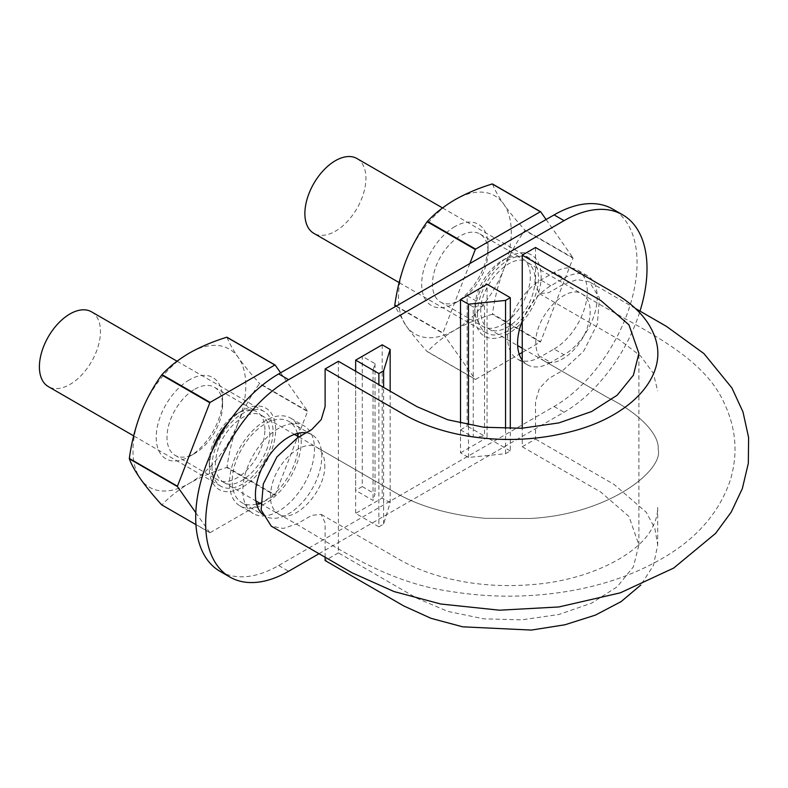 <?xml version="1.0" encoding="UTF-8"?>
<svg xmlns="http://www.w3.org/2000/svg" width="788" height="788" viewBox="0 0 788 788"><rect width="100%" height="100%" fill="white"/><g stroke="black" fill="none" stroke-linecap="round" stroke-linejoin="round"><path stroke-width="0.59" stroke-dasharray="3.94 2.96" d="M535.515 247.481L535.515 285.029L539.396 293.629L548.783 292.693L563.056 284.458L577.259 279.573L589.335 281.858L599.481 297.982L597.353 323.976L583.701 351.113L563.056 370.291L548.783 378.526L539.396 388.435L535.515 401.525L535.515 439.074L522.237 446.737L522.237 428.229M535.84 343.085C534.658 316.855 566.808 282.912 582.352 294.16C590.586 300.001 592.33 310.905 587.572 326.853C580.332 350.039 556.239 368.754 543.927 360.756C538.706 357.525 536.007 351.635 535.84 343.085M522.237 446.737L600.889 492.145L628.962 516.465L638.901 544.951L633.394 566.799L617.201 586.784L591.591 603.145L558.85 614.502L521.725 619.851L483.733 618.836L447.742 611.37L417.039 598.289L338.397 552.88L338.397 361.288M338.397 552.88L325.119 560.544M325.119 557.244L325.119 522.986L321.228 514.397L311.851 515.322L297.578 523.567L283.375 528.452L271.299 526.167M324.784 464.94C325.976 491.16 293.826 525.104 278.282 513.865C270.038 508.024 268.304 497.12 273.062 481.173C280.292 457.986 304.395 439.271 316.697 447.269C321.928 450.49 324.617 456.38 324.784 464.94M535.515 439.074L614.157 484.482L646.298 512.298L654.828 528.324L657.685 544.961L653.4 565.577L640.792 585.021M480.759 311.28C479.567 285.059 511.717 251.116 527.261 262.355C535.505 268.196 537.239 279.1 532.481 295.047C525.251 318.234 501.158 336.949 488.846 328.951C483.615 325.73 480.926 319.839 480.759 311.28M211.962 466.466A43.173 24.93 -60 0 1 230.805 423.018A43.173 24.93 -60 0 1 264.079 411.454A43.173 24.93 -60 0 1 264.079 461.305A43.173 24.93 -60 0 1 220.906 486.235A43.173 24.93 -60 0 1 211.962 466.466M269.703 433.134C270.885 459.355 238.744 493.298 223.201 482.059C214.957 476.218 213.213 465.314 217.971 449.367C225.21 426.18 249.303 407.465 261.616 415.463C266.837 418.684 269.535 424.574 269.703 433.134M356.994 158.555A43.173 24.93 -60 0 1 356.994 208.406A43.173 24.93 -60 0 1 313.821 233.337M477.439 313.2A43.173 24.93 -60 0 1 496.282 269.742A43.173 24.93 -60 0 1 529.556 258.178A43.173 24.93 -60 0 1 529.556 308.039A43.173 24.93 -60 0 1 486.383 332.96A43.173 24.93 -60 0 1 477.439 313.2M91.516 311.821A43.173 24.93 -60 0 1 91.516 361.682A43.173 24.93 -60 0 1 48.344 386.613M220 571.33A117.323 67.738 120 0 0 278.666 565.518L554.092 406.5A117.323 67.738 120 0 0 630.745 303.114A117.323 67.738 120 0 0 612.759 209.096M460.517 429.874L467.146 426.042L467.146 295.766L460.517 299.598L460.517 429.874L473.253 437.232L484.531 436.079L467.146 426.042M278.666 428.347A50.688 29.264 120 0 0 245.551 473.007A50.688 29.264 120 0 0 253.322 513.618A50.688 29.264 120 0 0 304.001 484.354A50.688 29.264 120 0 0 304.001 425.835A50.688 29.264 120 0 0 278.666 428.347M554.092 349.025A46.925 27.097 120 0 0 584.755 307.675A46.925 27.097 120 0 0 577.555 270.067A46.925 27.097 120 0 0 554.092 272.392L540.824 280.055A46.925 27.097 120 0 0 510.161 321.406A46.925 27.097 120 0 0 517.352 359.013A46.925 27.097 120 0 0 540.824 356.688L554.092 349.025L564.05 354.777A46.925 27.097 120 0 0 594.704 313.417A46.925 27.097 120 0 0 587.513 275.81A46.925 27.097 120 0 0 564.05 278.134L554.092 272.392M362.283 486.59L355.654 490.422L355.654 360.136L362.283 356.304L362.283 486.59L375.029 493.938L373.039 500.459L355.654 490.422M460.517 423.225L460.517 452.864L468.476 457.464L505.541 453.691L510.289 450.953L510.289 428.633M510.289 450.953L487.063 437.537L487.063 284.271M467.146 295.766L484.531 305.803L473.253 306.946L473.253 437.232M484.531 305.803L484.531 436.079M473.253 306.946L460.517 299.598M355.654 360.136L373.039 370.173L375.029 363.662L362.283 356.304M375.029 363.662L375.029 493.938M373.039 370.173L373.039 500.459M522.237 321.041A46.925 27.097 120 0 1 550.773 285.798L564.05 278.134M522.237 360.146A46.925 27.097 120 0 0 527.31 364.765A46.925 27.097 120 0 0 550.773 362.441L540.824 356.688M564.05 354.777L550.773 362.441M319.022 553.718L564.05 412.252A117.323 67.738 120 0 0 640.014 311.112M460.517 452.864L487.063 437.537M262.118 513.845A46.925 27.097 120 0 0 265.152 516.12A46.925 27.097 120 0 0 312.078 489.023A46.925 27.097 120 0 0 312.078 434.828A46.925 27.097 120 0 0 306.099 432.809M382.2 344.809L382.2 498.085L355.654 513.412L378.88 526.817L378.88 384.662M355.654 371.246L355.654 513.412M378.88 526.817L383.628 524.079L390.159 502.685L390.159 391.173M390.159 502.685L382.2 498.085M383.628 524.079L383.628 387.401M505.541 453.691L505.541 428.623M468.476 457.464L468.476 424.909M265.389 420.674A50.688 29.264 120 0 0 232.273 465.344A50.688 29.264 120 0 0 240.044 505.955A50.688 29.264 120 0 0 290.733 476.691A50.688 29.264 120 0 0 290.733 418.172A50.688 29.264 120 0 0 265.389 420.674M297.391 433.449A46.925 27.097 120 0 0 288.851 421.422A46.925 27.097 120 0 0 265.389 423.747A46.925 27.097 120 0 0 234.726 465.097A46.925 27.097 120 0 0 241.926 502.705A46.925 27.097 120 0 0 256.612 504.084M259.656 503.108A46.925 27.097 120 0 0 298.061 436.513M540.637 341.647A91.979 53.111 -60 0 1 540.341 342.022L492.224 314.245A91.979 53.111 120 0 0 492.52 313.87L540.637 341.647L573.014 258.218L524.897 230.441C516.426 242.202 509.373 255.145 503.729 269.279A79.785 46.059 120 0 0 503.729 204.141A79.785 46.059 120 0 0 454.873 199.778A79.785 46.059 120 0 0 406.017 260.552A79.785 46.059 120 0 0 406.017 325.69L395.241 306.621M427.185 351.596A91.979 53.111 120 0 0 427.48 351.625L475.597 379.402A91.979 53.111 -60 0 1 475.302 379.373L427.185 351.596C418.714 342.248 411.661 333.61 406.017 325.69A79.785 46.059 120 0 0 454.873 330.054C443.979 336.496 434.848 343.686 427.48 351.625M395.96 306.207L442.925 333.324L475.302 379.373M474.78 314.727A46.925 27.097 -60 0 1 507.965 257.252A46.925 27.097 -60 0 1 541.149 276.411A46.925 27.097 -60 0 1 507.965 333.885A46.925 27.097 -60 0 1 474.78 314.727L474.78 308.512A39.311 22.694 120 0 0 482.926 326.498A39.311 22.694 120 0 0 513.215 315.968A39.311 22.694 120 0 0 530.373 276.411A39.311 22.694 120 0 0 522.237 258.415A39.311 22.694 120 0 0 502.577 260.365A39.311 22.694 120 0 0 474.78 308.512M469.845 263.556L442.925 332.92L396.305 306.01M475.597 379.402L519.223 354.216M522.237 352.472L540.341 342.022M546.094 219.527L573.014 257.824A91.979 53.111 -60 0 1 573.014 258.218M492.52 183.988C494.608 189.652 498.351 196.37 503.729 204.141C509.373 212.061 516.426 220.689 524.897 230.047A91.979 53.111 120 0 1 524.897 230.441M492.224 314.245C478.483 318.5 466.033 323.769 454.873 330.054A79.785 46.059 120 0 0 503.729 269.279C498.351 283.562 494.608 298.425 492.52 313.87M454.873 226.599A46.925 27.097 120 0 0 421.688 284.074A46.925 27.097 120 0 0 454.873 303.232A46.925 27.097 120 0 0 488.058 245.757A46.925 27.097 120 0 0 454.873 226.599M573.014 257.824L524.897 230.047M488.058 251.983A39.311 22.694 -60 0 1 460.261 300.12A39.311 22.694 -60 0 1 440.61 302.07A39.311 22.694 -60 0 1 432.464 284.074A39.311 22.694 -60 0 1 460.261 235.937A39.311 22.694 -60 0 1 479.912 233.987A39.311 22.694 -60 0 1 488.058 251.983L488.058 245.757M297.992 436.089L307.537 411.494L259.419 383.717C250.948 395.478 243.896 408.42 238.252 422.555A79.785 46.059 120 0 0 238.252 357.407A79.785 46.059 120 0 0 189.396 353.044A79.785 46.059 120 0 0 140.54 413.828A79.785 46.059 120 0 0 140.54 478.966A79.785 46.059 120 0 0 189.396 483.33C178.502 489.772 169.371 496.962 162.003 504.891A91.979 53.111 120 0 1 161.707 504.872M226.747 467.52A91.979 53.111 120 0 0 227.042 467.146L275.16 494.923A91.979 53.111 -60 0 1 274.864 495.297L226.747 467.52C213.006 471.766 200.556 477.036 189.396 483.33A79.785 46.059 120 0 0 238.252 422.555C232.874 436.838 229.131 451.701 227.042 467.146M195.808 512.712L209.825 532.649A91.979 53.111 -60 0 0 210.12 532.678L162.003 504.891M209.825 532.649L195.926 524.631M229.111 421.501A46.925 27.097 -60 0 1 242.487 410.528A46.925 27.097 -60 0 1 275.672 429.687A46.925 27.097 -60 0 1 242.487 487.161A46.925 27.097 -60 0 1 209.303 468.003A46.925 27.097 -60 0 1 212.12 450.933M264.896 429.687A39.311 22.694 120 0 0 256.76 411.691A39.311 22.694 120 0 0 237.099 413.641A39.311 22.694 120 0 0 209.303 461.778A39.311 22.694 120 0 0 217.449 479.774A39.311 22.694 120 0 0 247.737 469.244A39.311 22.694 120 0 0 264.896 429.687M210.12 532.678L274.864 495.297M275.16 494.923L297.864 436.394M280.617 372.803L307.537 411.09A91.979 53.111 -60 0 1 307.537 411.494M227.042 337.264C229.131 342.928 232.874 349.645 238.252 357.407C243.896 365.327 250.948 373.965 259.419 383.313A91.979 53.111 120 0 1 259.419 383.717M189.396 379.865A46.925 27.097 120 0 0 156.211 437.35A46.925 27.097 120 0 0 189.396 456.508A46.925 27.097 120 0 0 222.58 399.033A46.925 27.097 120 0 0 189.396 379.865M194.784 389.203A39.311 22.694 -60 0 1 214.434 387.253A39.311 22.694 -60 0 1 222.58 405.249A39.311 22.694 -60 0 1 194.784 453.396A39.311 22.694 -60 0 1 175.133 455.346A39.311 22.694 -60 0 1 166.987 437.35A39.311 22.694 -60 0 1 194.784 389.203M307.537 411.09L259.419 383.313M550.773 285.798L540.824 280.055M554.092 406.5L564.05 412.252M278.666 565.518L288.615 571.27M321.228 514.397L400.412 560.11C414.921 568.345 431.972 574.738 451.544 579.269C476.957 585.051 503.276 586.863 530.511 584.706C590.035 580.756 640.477 553.432 652.622 526.975C656.04 520.267 657.724 513.746 657.685 507.413L657.685 544.961M635.423 308.463L589.335 281.858M539.396 293.629L619.368 339.805L640.585 355.979L653.321 373.157L657.685 390.927M638.901 544.951L638.901 353.359M260.434 503.562L278.282 513.865C332.831 543.641 381.362 581.997 451.751 591.601C485.418 597.028 519.312 597.629 553.432 593.403C595.314 588.183 632.075 576.245 663.723 557.589C697.222 537.997 719.395 512.239 730.249 480.306C738.129 454.203 736.219 428.711 724.527 403.85C702.64 353.093 635.611 327.04 582.352 294.16L527.261 262.355M543.927 360.756L607.085 397.211C642.663 414.892 659.546 436.119 658.157 449.219C664.038 469.431 610.306 514.278 530.245 518.484L485.25 518.327C449.968 514.997 420.388 506.664 396.502 493.337L316.697 447.269L396.502 493.337C420.388 506.664 449.968 514.997 485.25 518.327L530.245 518.484C610.306 514.278 664.038 469.431 658.157 449.219C659.546 436.119 642.663 414.892 607.085 397.211L522.237 348.227M488.846 328.951L517.657 345.587M529.556 258.178L442.521 207.933M486.383 332.96L399.132 282.587M278.282 513.865C332.831 543.641 381.362 581.997 451.751 591.601C485.418 597.028 519.312 597.629 553.432 593.403C595.314 588.183 632.075 576.245 663.723 557.589C697.222 537.997 719.395 512.239 730.249 480.306C738.129 454.203 736.219 428.711 724.527 403.85C702.64 353.093 635.611 327.04 582.352 294.16M264.079 411.454L177.044 361.2M220.906 486.235L133.655 435.863M223.201 482.059L255.933 500.961M261.616 415.463L294.407 434.395M298.879 436.976L316.697 447.269M587.513 275.81L577.555 270.067M527.31 364.765L517.352 359.013M240.044 505.955L253.322 513.618M290.733 418.172L304.001 425.835M312.078 434.828L288.851 421.422M265.152 516.12L241.926 502.705M502.577 260.365L507.965 257.252M440.61 302.07L482.926 326.498M479.912 233.987L522.237 258.415M460.261 300.12L454.873 303.232M209.303 461.778L209.303 468.003M237.099 413.641L242.487 410.528M222.58 405.249L222.58 399.033M194.784 453.396L189.396 456.508M175.133 455.346L217.449 479.774M214.434 387.253L256.76 411.691"/><path stroke-width="1.18" d="M522.237 428.229L522.237 255.145L600.889 300.553L628.962 324.873L638.901 353.359L633.394 375.206L617.201 395.192L591.591 411.553L558.85 422.91L521.725 428.258L483.733 427.244L447.742 419.777L417.039 406.697L338.397 361.288L325.119 368.951L403.771 414.36C420.595 423.964 440.374 430.947 463.098 435.301C501.917 442.216 539.721 440.502 576.501 430.149C632.981 414.183 666.51 375.866 655.902 340.189C650.524 321.908 636.615 306.138 614.157 292.89L535.515 247.481L522.237 255.145M640.792 585.021L621.151 601.589L595.423 615.103L564.957 624.776L531.378 630.075L462.723 626.824L431.046 618.334L403.771 605.952L325.119 560.544L325.119 557.244M635.423 308.463L666.49 326.399L703.94 353.595L731.914 387.952L742.976 411.907L748.6 437.468L748.334 463.295L742.326 488.629L731.205 512.121L715.593 533.387L673.681 568.069L620.304 592.832L558.879 606.957L499.533 610.198L440.778 604.012L394.059 591.571L352.197 572.856L271.299 526.167L261.143 510.033L263.281 484.049L276.933 456.912L297.578 437.734L311.851 429.49L321.228 419.58L325.119 406.5L325.119 368.951M399.132 282.587L313.821 233.337A43.173 24.93 -60 0 1 304.877 213.568A43.173 24.93 -60 0 1 323.72 170.119A43.173 24.93 -60 0 1 356.994 158.555L442.521 207.933M133.655 435.863L48.344 386.613A43.173 24.93 -60 0 1 39.4 366.844A43.173 24.93 -60 0 1 58.243 323.395A43.173 24.93 -60 0 1 91.516 311.821L177.044 361.2M640.014 311.112A117.323 67.738 120 0 0 622.707 214.848L612.759 209.096A117.323 67.738 120 0 0 554.092 214.907L564.05 220.66L288.615 379.678A117.323 67.738 120 0 0 211.972 483.064A117.323 67.738 120 0 0 229.958 577.082A117.323 67.738 120 0 0 288.615 571.27L319.022 553.718M554.092 214.907L278.666 373.926A117.323 67.738 120 0 0 202.014 477.321A117.323 67.738 120 0 0 220 571.33L229.958 577.082M460.517 299.598L487.063 284.271L510.289 297.677L505.541 300.415L468.476 304.188L460.517 299.598L460.517 423.225M510.289 428.633L510.289 297.677M522.237 321.041A46.925 27.097 120 0 0 522.237 360.146M622.707 214.848A117.323 67.738 120 0 0 564.05 220.66M306.099 432.809A46.925 27.097 120 0 0 288.615 437.153A46.925 27.097 120 0 0 258.917 475.528A46.925 27.097 120 0 0 262.118 513.845M390.159 391.173L390.159 349.409L382.2 344.809L355.654 360.136L355.654 371.246M390.159 349.409L383.628 370.803L378.88 373.551L355.654 360.136M383.628 387.401L383.628 370.803M505.541 428.623L505.541 300.415M468.476 424.909L468.476 304.188M378.88 384.662L378.88 373.551M256.612 504.084A46.925 27.097 120 0 0 259.656 503.108M298.061 436.513A46.925 27.097 120 0 0 297.391 433.449M546.094 219.527L540.637 211.765A91.979 53.111 -60 0 0 540.341 211.736L475.597 249.116L427.48 221.339A91.979 53.111 120 0 0 427.185 221.714C418.714 233.475 411.661 246.417 406.017 260.552C400.639 274.835 396.896 289.698 394.808 305.143A91.979 53.111 120 0 0 394.808 305.547L395.241 306.621M427.48 221.339C434.848 213.41 443.979 206.22 454.873 199.778C466.033 193.484 478.483 188.214 492.224 183.959A91.979 53.111 120 0 1 492.52 183.988L540.637 211.765M395.96 306.207L394.808 305.547M469.845 263.556L475.302 249.491A91.979 53.111 -60 0 1 475.597 249.116M519.223 354.216L522.237 352.472M540.341 211.736L492.224 183.959M396.305 306.01L394.808 305.143M475.302 249.491L427.185 221.714M280.617 372.803L275.16 365.041A91.979 53.111 -60 0 0 274.864 365.011L210.12 402.392L162.003 374.615A91.979 53.111 120 0 0 161.707 374.98C153.236 386.741 146.184 399.693 140.54 413.828C135.162 428.111 131.419 442.974 129.331 458.419A91.979 53.111 120 0 0 129.331 458.813C131.419 464.487 135.162 471.194 140.54 478.966C146.184 486.885 153.236 495.524 161.707 504.872L195.926 524.631M162.003 374.615C169.371 366.676 178.502 359.486 189.396 353.044C200.556 346.759 213.006 341.49 226.747 337.234A91.979 53.111 120 0 1 227.042 337.264L275.16 365.041M129.331 458.813L177.448 486.59L195.808 512.712M212.12 450.933A46.925 27.097 -60 0 1 229.111 421.501M177.448 486.59A91.979 53.111 -60 0 1 177.448 486.196L209.825 402.766A91.979 53.111 -60 0 1 210.12 402.392M274.864 365.011L226.747 337.234M177.448 486.196L129.331 458.419M209.825 402.766L161.707 374.98M278.666 373.926L288.615 379.678M517.657 345.587L522.237 348.227M255.933 500.961L260.434 503.562M294.407 434.395L298.879 436.976"/></g></svg>

